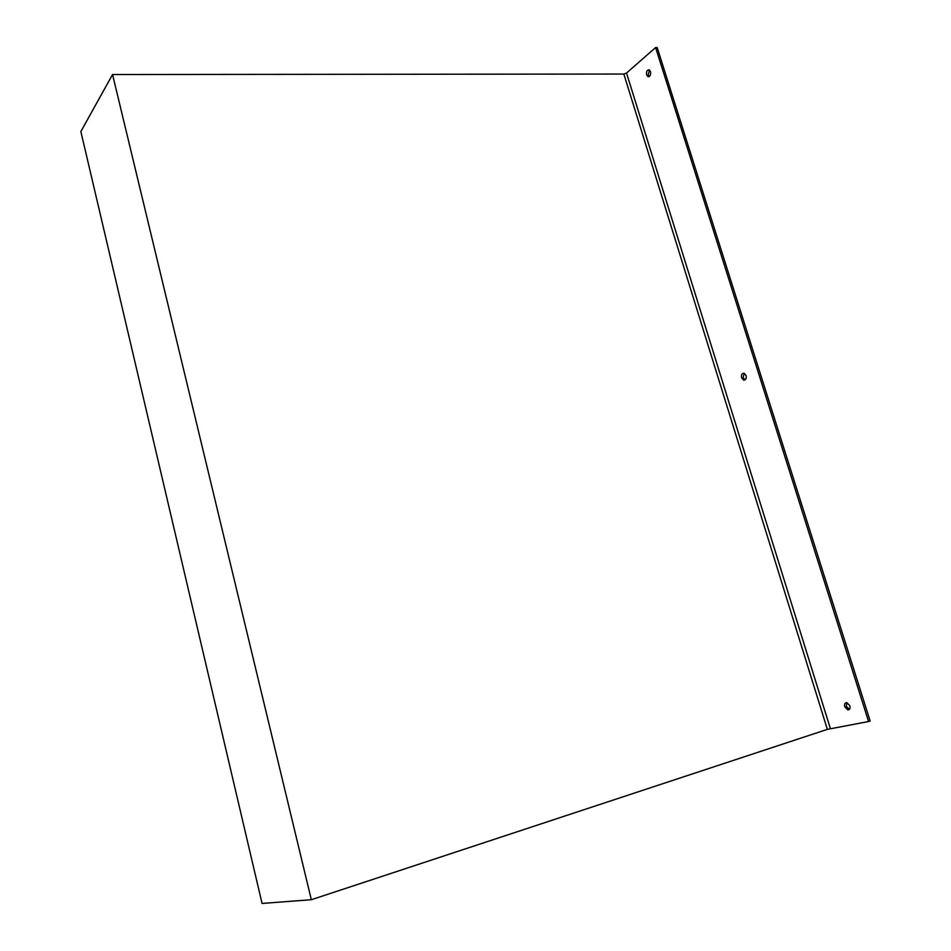<?xml version="1.0" encoding="UTF-8"?>
<svg xmlns="http://www.w3.org/2000/svg" width="951" height="951" viewBox="0 0 951 951"><rect width="100%" height="100%" fill="white"/><g stroke="black" fill="none" stroke-linecap="round" stroke-linejoin="round"><path stroke-width="1.43" d="M650.543 71.539L649.153 69.815C647.013 69.898 646.169 71.598 646.621 74.915L648.011 76.651C650.151 76.556 650.995 74.856 650.543 71.539M649.462 69.97L648.202 74.915L649.283 76.484M746.083 375.514L744.039 373.208C741.911 373.256 741.102 374.789 741.614 377.809L743.658 380.127C745.786 380.079 746.583 378.546 746.083 375.514M744.158 373.244L743.183 377.583L745.108 379.853M849.861 705.749L846.842 702.634C844.904 702.73 844.215 704.109 844.773 706.771L847.805 709.898C849.742 709.803 850.42 708.424 849.861 705.749M846.842 702.634L846.331 706.272L849.362 709.398L847.805 709.898M80.859 131.547L262.06 903.45L311.334 899.717L112.551 74.523L80.859 131.547M868.584 721.524L870.141 721.001L657.189 47.574L655.608 47.55L868.584 721.524L827.346 729.369L311.334 899.717M655.608 47.55L626.531 73.049L623.844 74.047L112.551 74.523M623.844 74.047L827.346 729.369M626.531 73.049L830.378 728.585M745.002 379.925L743.658 380.127M648.962 76.639L648.011 76.651"/></g></svg>
